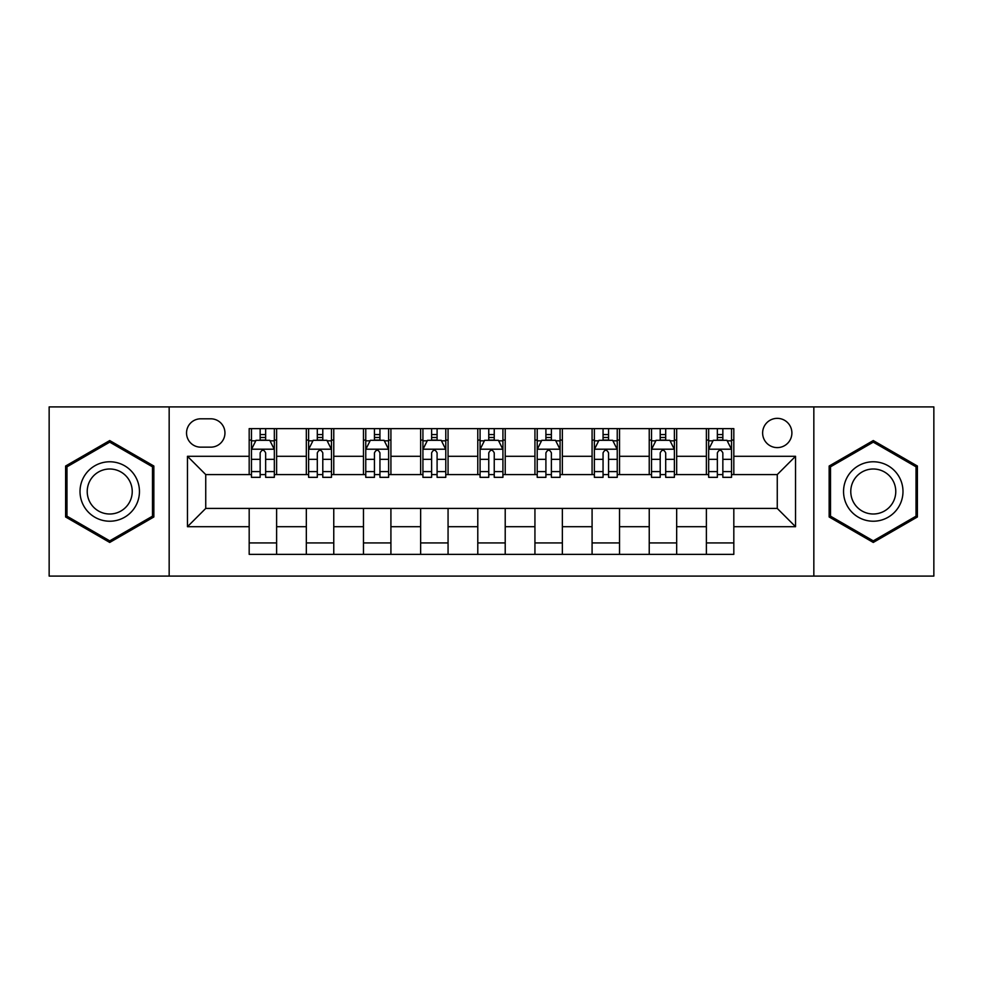<?xml version="1.0" encoding="UTF-8"?>
<svg xmlns="http://www.w3.org/2000/svg" width="983" height="983" viewBox="0 0 983 983"><rect width="100%" height="100%" fill="white"/><g stroke="black" fill="none" stroke-linecap="round" stroke-linejoin="round"><path stroke-width="1.47" d="M777.258 418.353A14.634 14.634 0 0 0 762.624 432.975A14.634 14.634 0 0 0 777.258 447.609A14.634 14.634 0 0 0 791.893 432.975A14.634 14.634 0 0 0 777.258 418.353M813.838 576.087L933.85 576.087L933.85 406.913L813.838 406.913L813.838 576.087L169.162 576.087L169.162 406.913L49.15 406.913L49.15 576.087L169.162 576.087M200.716 447.154L210.767 447.154A14.167 14.167 0 0 0 224.947 432.975A14.167 14.167 0 0 0 210.767 418.807L200.716 418.807A14.167 14.167 0 0 0 186.537 432.975A14.167 14.167 0 0 0 200.716 447.154M813.838 406.913L169.162 406.913M249.178 526.704L187.458 526.704L187.458 456.296L249.178 456.296L249.178 474.58L205.742 474.58L205.742 508.42L249.178 508.42L249.178 554.363L733.822 554.363L733.822 508.42L777.258 508.42L777.258 474.58L733.822 474.58L733.822 456.296L795.542 456.296L795.542 526.704L733.822 526.704M733.822 456.296L733.822 428.637L249.178 428.637L249.178 456.296M706.384 428.637L706.384 474.58L708.669 474.58M717.357 474.58L722.849 474.58M731.536 474.58L733.822 474.58M706.384 474.58L674.387 474.58M649.235 428.637L649.235 474.58L651.52 474.58M660.207 474.58L665.7 474.58M649.235 474.58L617.238 474.58M592.085 428.637L592.085 474.58L594.371 474.58M603.058 474.58L608.551 474.58M592.085 474.58L560.077 474.58M534.936 428.637L534.936 474.58L537.222 474.58M545.909 474.58L551.389 474.58M534.936 474.58L502.927 474.58M477.787 428.637L477.787 474.58L480.073 474.58M488.76 474.58L494.24 474.58M477.787 474.58L445.778 474.58M420.638 428.637L420.638 474.58L422.923 474.58M431.611 474.58L437.091 474.58M420.638 474.58L388.629 474.58M363.477 428.637L363.477 474.58L365.762 474.58M374.449 474.58L379.942 474.58M363.477 474.58L331.48 474.58M306.327 428.637L306.327 474.58L308.613 474.58M317.3 474.58L322.793 474.58M306.327 474.58L274.331 474.58M249.178 474.58L251.464 474.58M260.151 474.58L265.643 474.58M249.178 508.42L276.616 508.42L276.616 554.363M733.822 508.42L276.616 508.42M276.616 428.637L276.616 474.58M249.178 440.065L251.464 440.065M260.151 440.065L265.643 440.065M274.331 440.065L276.616 440.065M249.178 542.935L276.616 542.935M306.327 508.42L306.327 554.363M333.765 428.637L333.765 474.58M306.327 440.065L308.613 440.065M317.3 440.065L322.793 440.065M331.48 440.065L333.765 440.065M333.765 508.42L333.765 554.363M306.327 542.935L333.765 542.935M363.477 508.42L363.477 554.363M390.915 508.42L390.915 554.363M363.477 542.935L390.915 542.935M390.915 428.637L390.915 474.58M363.477 440.065L365.762 440.065M374.449 440.065L379.942 440.065M388.629 440.065L390.915 440.065M420.638 508.42L420.638 554.363M448.064 508.42L448.064 554.363M420.638 542.935L448.064 542.935M448.064 428.637L448.064 474.58M420.638 440.065L422.923 440.065M431.611 440.065L437.091 440.065M445.778 440.065L448.064 440.065M477.787 508.42L477.787 554.363M505.213 508.42L505.213 554.363M477.787 542.935L505.213 542.935M505.213 428.637L505.213 474.58M477.787 440.065L480.073 440.065M488.76 440.065L494.24 440.065M502.927 440.065L505.213 440.065M534.936 508.42L534.936 554.363M562.362 508.42L562.362 554.363M534.936 542.935L562.362 542.935M562.362 428.637L562.362 474.58M534.936 440.065L537.222 440.065M545.909 440.065L551.389 440.065M560.077 440.065L562.362 440.065M592.085 508.42L592.085 554.363M619.523 508.42L619.523 554.363M592.085 542.935L619.523 542.935M619.523 428.637L619.523 474.58M592.085 440.065L594.371 440.065M603.058 440.065L608.551 440.065M617.238 440.065L619.523 440.065M649.235 508.42L649.235 554.363M676.673 508.42L676.673 554.363M649.235 542.935L676.673 542.935M676.673 428.637L676.673 474.58M649.235 440.065L651.52 440.065M660.207 440.065L665.7 440.065M674.387 440.065L676.673 440.065M706.384 508.42L706.384 554.363M706.384 542.935L733.822 542.935M706.384 440.065L708.669 440.065M717.357 440.065L722.849 440.065M731.536 440.065L733.822 440.065M205.742 474.58L187.458 456.296M205.742 508.42L187.458 526.704M795.542 456.296L777.258 474.58M795.542 526.704L777.258 508.42M109.727 542.444L153.852 516.972L153.852 466.028L109.727 440.556L65.615 466.028L65.615 516.972L109.727 542.444M917.385 466.028L873.273 440.556L829.148 466.028L829.148 516.972L873.273 542.444L917.385 516.972L917.385 466.028M265.643 434.572L260.151 434.572M274.331 471.594L265.643 471.594L265.643 477.333L274.331 477.333L274.331 449.44L269.747 440.298L256.035 440.298L251.464 449.44L251.464 477.333L260.151 477.333L260.151 471.594L251.464 471.594M251.464 449.44L251.464 428.637M274.331 449.44L274.331 428.637M260.151 440.298L260.151 428.637M265.643 428.637L265.643 440.298M265.643 471.594L265.643 452.868C263.813 449.342 261.982 449.342 260.151 452.868L260.151 471.594M322.793 434.572L317.3 434.572M331.48 471.594L322.793 471.594L322.793 477.333L331.48 477.333L331.48 449.44L326.909 440.298L313.184 440.298L308.613 449.44L308.613 477.333L317.3 477.333L317.3 471.594L308.613 471.594M308.613 449.44L308.613 428.637M331.48 449.44L331.48 428.637M317.3 440.298L317.3 428.637M322.793 428.637L322.793 440.298M322.793 471.594L322.793 452.868C320.962 449.342 319.131 449.342 317.3 452.868L317.3 471.594M379.942 434.572L374.449 434.572M388.629 471.594L379.942 471.594L379.942 477.333L388.629 477.333L388.629 449.44L384.058 440.298L370.345 440.298L365.762 449.44L365.762 477.333L374.449 477.333L374.449 471.594L365.762 471.594M365.762 449.44L365.762 428.637M388.629 449.44L388.629 428.637M374.449 440.298L374.449 428.637M379.942 428.637L379.942 440.298M379.942 471.594L379.942 452.868C378.111 449.342 376.28 449.342 374.449 452.868L374.449 471.594M437.091 434.572L431.611 434.572M445.778 471.594L437.091 471.594L437.091 477.333L445.778 477.333L445.778 449.44L441.207 440.298L427.494 440.298L422.923 449.44L422.923 477.333L431.611 477.333L431.611 471.594L422.923 471.594M422.923 449.44L422.923 428.637M445.778 449.44L445.778 428.637M431.611 440.298L431.611 428.637M437.091 428.637L437.091 440.298M437.091 471.594L437.091 452.868C435.26 449.342 433.442 449.342 431.611 452.868L431.611 471.594M494.24 434.572L488.76 434.572M502.927 471.594L494.24 471.594L494.24 477.333L502.927 477.333L502.927 449.44L498.356 440.298L484.644 440.298L480.073 449.44L480.073 477.333L488.76 477.333L488.76 471.594L480.073 471.594M480.073 449.44L480.073 428.637M502.927 449.44L502.927 428.637M488.76 440.298L488.76 428.637M494.24 428.637L494.24 440.298M494.24 471.594L494.24 452.868C492.422 449.342 490.591 449.342 488.76 452.868L488.76 471.594M135.47 476.644A29.723 29.723 0 0 0 94.872 465.758A29.723 29.723 0 0 0 83.997 506.356A29.723 29.723 0 0 0 124.595 517.242A29.723 29.723 0 0 0 135.47 476.644M129.215 480.245A22.498 22.498 0 0 0 98.484 472.012A22.498 22.498 0 0 0 90.239 502.755A22.498 22.498 0 0 0 120.983 510.988A22.498 22.498 0 0 0 129.215 480.245M109.727 540.859L66.979 516.186L66.979 466.814L109.727 442.141L152.476 466.814L152.476 516.186L109.727 540.859M873.273 521.223A29.723 29.723 0 0 0 902.984 491.5A29.723 29.723 0 0 0 873.273 461.777A29.723 29.723 0 0 0 843.549 491.5A29.723 29.723 0 0 0 873.273 521.223M873.273 513.998A22.498 22.498 0 0 0 895.771 491.5A22.498 22.498 0 0 0 873.273 469.002A22.498 22.498 0 0 0 850.774 491.5A22.498 22.498 0 0 0 873.273 513.998M830.524 466.814L873.273 442.141L916.021 466.814L916.021 516.186L873.273 540.859L830.524 516.186L830.524 466.814M551.389 434.572L545.909 434.572M560.077 471.594L551.389 471.594L551.389 477.333L560.077 477.333L560.077 449.44L555.506 440.298L541.793 440.298L537.222 449.44L537.222 477.333L545.909 477.333L545.909 471.594L537.222 471.594M537.222 449.44L537.222 428.637M560.077 449.44L560.077 428.637M545.909 440.298L545.909 428.637M551.389 428.637L551.389 440.298M551.389 471.594L551.389 452.868C549.571 449.342 547.74 449.342 545.909 452.868L545.909 471.594M608.551 434.572L603.058 434.572M617.238 471.594L608.551 471.594L608.551 477.333L617.238 477.333L617.238 449.44L612.655 440.298L598.942 440.298L594.371 449.44L594.371 477.333L603.058 477.333L603.058 471.594L594.371 471.594M594.371 449.44L594.371 428.637M617.238 449.44L617.238 428.637M603.058 440.298L603.058 428.637M608.551 428.637L608.551 440.298M608.551 471.594L608.551 452.868C606.72 449.342 604.889 449.342 603.058 452.868L603.058 471.594M665.7 434.572L660.207 434.572M674.387 471.594L665.7 471.594L665.7 477.333L674.387 477.333L674.387 449.44L669.816 440.298L656.091 440.298L651.52 449.44L651.52 477.333L660.207 477.333L660.207 471.594L651.52 471.594M651.52 449.44L651.52 428.637M674.387 449.44L674.387 428.637M660.207 440.298L660.207 428.637M665.7 428.637L665.7 440.298M665.7 471.594L665.7 452.868C663.869 449.342 662.038 449.342 660.207 452.868L660.207 471.594M722.849 434.572L717.357 434.572M731.536 471.594L722.849 471.594L722.849 477.333L731.536 477.333L731.536 449.44L726.965 440.298L713.253 440.298L708.669 449.44L708.669 477.333L717.357 477.333L717.357 471.594L708.669 471.594M708.669 449.44L708.669 428.637M731.536 449.44L731.536 428.637M717.357 440.298L717.357 428.637M722.849 428.637L722.849 440.298M722.849 471.594L722.849 452.868C721.018 449.342 719.187 449.342 717.357 452.868L717.357 471.594M306.327 526.704L276.616 526.704M306.327 456.296L276.616 456.296M363.477 456.296L333.765 456.296M363.477 526.704L333.765 526.704M420.638 456.296L390.915 456.296M420.638 526.704L390.915 526.704M477.787 456.296L448.064 456.296M477.787 526.704L448.064 526.704M534.936 456.296L505.213 456.296M534.936 526.704L505.213 526.704M592.085 456.296L562.362 456.296M592.085 526.704L562.362 526.704M649.235 456.296L619.523 456.296M649.235 526.704L619.523 526.704M706.384 456.296L676.673 456.296M706.384 526.704L676.673 526.704M274.208 449.206L251.574 449.206M251.464 440.839L255.764 440.839M270.03 440.839L274.331 440.839M260.151 459.344L251.464 459.344M274.331 459.344L265.643 459.344M265.643 437.484L260.151 437.484M331.357 449.206L308.736 449.206M308.613 440.839L312.913 440.839M327.179 440.839L331.48 440.839M317.3 459.344L308.613 459.344M331.48 459.344L322.793 459.344M322.793 437.484L317.3 437.484M388.518 449.206L365.885 449.206M365.762 440.839L370.063 440.839M384.328 440.839L388.629 440.839M374.449 459.344L365.762 459.344M388.629 459.344L379.942 459.344M379.942 437.484L374.449 437.484M445.668 449.206L423.034 449.206M422.923 440.839L427.212 440.839M441.478 440.839L445.778 440.839M431.611 459.344L422.923 459.344M445.778 459.344L437.091 459.344M437.091 437.484L431.611 437.484M502.817 449.206L480.183 449.206M480.073 440.839L484.373 440.839M498.627 440.839L502.927 440.839M488.76 459.344L480.073 459.344M502.927 459.344L494.24 459.344M494.24 437.484L488.76 437.484M559.966 449.206L537.332 449.206M537.222 440.839L541.522 440.839M555.788 440.839L560.077 440.839M545.909 459.344L537.222 459.344M560.077 459.344L551.389 459.344M551.389 437.484L545.909 437.484M617.115 449.206L594.482 449.206M594.371 440.839L598.672 440.839M612.937 440.839L617.238 440.839M603.058 459.344L594.371 459.344M617.238 459.344L608.551 459.344M608.551 437.484L603.058 437.484M674.264 449.206L651.643 449.206M651.52 440.839L655.821 440.839M670.087 440.839L674.387 440.839M660.207 459.344L651.52 459.344M674.387 459.344L665.7 459.344M665.7 437.484L660.207 437.484M731.426 449.206L708.792 449.206M708.669 440.839L712.97 440.839M727.236 440.839L731.536 440.839M717.357 459.344L708.669 459.344M731.536 459.344L722.849 459.344M722.849 437.484L717.357 437.484"/></g></svg>
